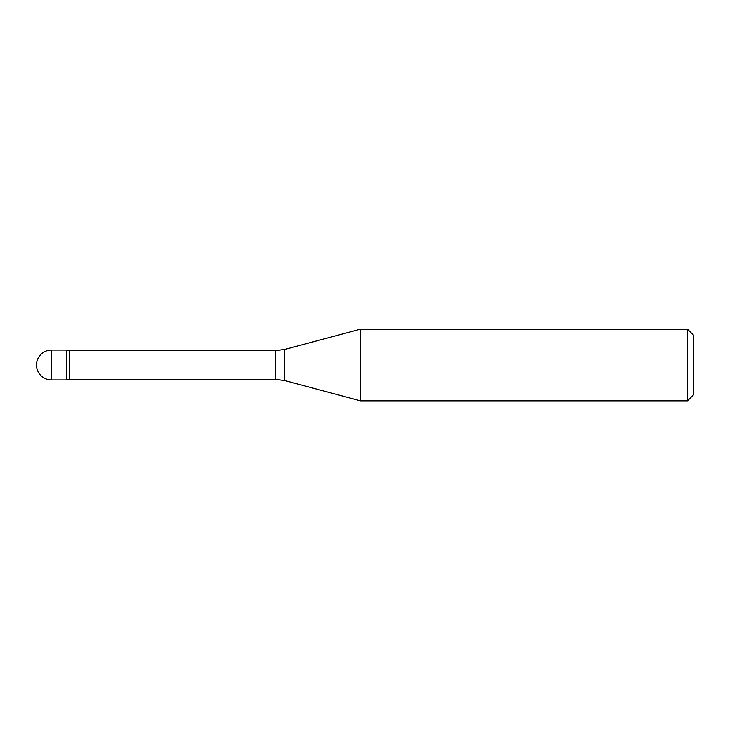 <?xml version="1.0" encoding="UTF-8"?>
<svg xmlns="http://www.w3.org/2000/svg" width="730" height="730" viewBox="0 0 730 730"><rect width="100%" height="100%" fill="white"/><g stroke="black" fill="none" stroke-linecap="round" stroke-linejoin="round"><path stroke-width="1.09" d="M687.523 400.834L693.5 394.866L693.5 335.134L687.523 329.166L360.374 329.166L360.374 400.834L687.523 400.834L687.523 329.166M275.411 379.335L275.411 350.665L284.682 349.442L284.682 380.558L275.411 379.335L69.742 379.335L69.742 350.665L66.366 350.071L66.366 379.928L66.366 350.071L51.428 350.071A14.928 14.928 0 0 0 36.5 365A14.928 14.928 0 0 0 51.428 379.928L51.428 350.071M69.742 379.335L66.366 379.928L51.428 379.928M275.411 350.665L69.742 350.665M284.682 380.558L360.374 400.834M284.682 349.442L360.374 329.166"/></g></svg>
